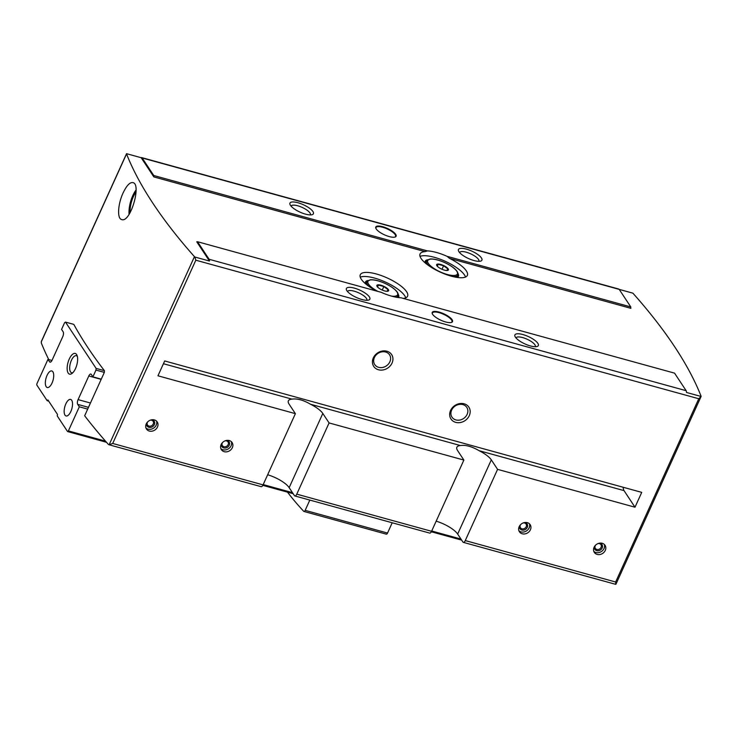 <?xml version="1.0" encoding="UTF-8"?>
<svg xmlns="http://www.w3.org/2000/svg" width="738" height="738" viewBox="0 0 738 738"><rect width="100%" height="100%" fill="white"/><g stroke="black" fill="none" stroke-linecap="round" stroke-linejoin="round"><path stroke-width="1.11" d="M294.859 495.954L429.654 533.085A3.432 1.458 -74.6 0 0 431.573 531.295L463.879 460.069L329.083 422.939L296.768 494.156A3.432 1.458 105.4 0 1 294.859 495.954A3.432 1.458 105.4 0 1 294.425 495.613L289.158 487.643A19.317 6.088 -155.6 0 0 267.663 474.746M108.901 444.728L261.16 486.665A3.432 1.458 -74.6 0 0 263.069 484.875L295.385 413.649L157.96 375.799L164.694 360.956L641.728 492.375L634.994 507.209L497.578 469.359L465.272 540.576A3.432 1.458 105.4 0 1 463.353 542.375A3.432 1.458 105.4 0 1 462.92 542.024L457.652 534.063A19.317 6.088 -155.6 0 0 436.167 521.166M194.454 256.658L109.132 444.756L108.292 444.331L109.132 444.756L112.702 443.455L195.828 260.2L194.841 257.009A2.149 0.673 -155.6 0 1 194.454 256.658A772.631 243.688 24.4 0 1 126.549 153.91A2.149 0.673 -155.6 0 1 126.539 153.679A2.149 0.673 -155.6 0 1 126.539 153.67L141.152 157.701L153.855 176.917A1.716 0.729 -74.6 0 1 153.762 175.515L142.157 157.96A3.432 1.458 -74.6 0 0 141.724 157.618A3.432 1.458 -74.6 0 0 141.152 157.701M497.578 469.359L491.305 459.866A19.317 6.088 24.4 0 0 479.073 450.678C471.886 446.49 465.678 444.783 460.438 445.549A19.317 6.088 24.4 0 0 456.868 447.246A19.317 6.088 24.4 0 0 457.606 450.586L463.879 460.069M329.083 422.939L322.81 413.446A19.317 6.088 24.4 0 0 310.569 404.258C303.392 400.07 297.183 398.363 291.944 399.129A19.317 6.088 24.4 0 0 288.374 400.826A19.317 6.088 24.4 0 0 289.111 404.166L295.385 413.649M41.374 341.39L41.328 343.013A772.631 243.688 -155.6 0 0 48.745 359.581M108.292 444.331A772.631 243.688 -155.6 0 1 84.658 415.78L104.344 372.386L104.399 370.679A772.631 243.688 -155.6 0 1 73.8 324.379L65.507 322.1L64.621 322.644L61.558 329.416L63.154 331.832A3.653 1.55 -74.6 0 1 62.785 336.593L52.066 360.245A3.653 1.55 -74.6 0 1 50.027 362.146A3.653 1.55 -74.6 0 1 49.566 361.786L47.97 359.369L37.029 383.474A1.291 0.544 -74.6 0 0 36.9 385.162L47.186 400.716L47.905 399.931L57.499 414.461L57.213 415.9L67.499 431.453A1.291 0.544 -74.6 0 0 67.665 431.582A1.291 0.544 -74.6 0 0 68.385 430.909L79.317 406.804L77.721 404.378A3.653 1.55 -74.6 0 1 78.08 399.618L88.809 375.965A3.653 1.55 -74.6 0 1 90.848 374.065A3.653 1.55 -74.6 0 1 91.309 374.424L92.905 376.85L95.977 370.079L96.106 368.391L65.507 322.1M123.098 192.932C117.895 203.946 116.918 218.789 121.715 219.555C130.451 223.217 141.816 183.762 132.849 182.59C129.814 182.185 126.558 185.635 123.098 192.932M458.953 251.75A12.878 4.059 24.4 0 0 469.257 258.872A12.878 4.059 24.4 0 0 480.687 261.095A12.878 4.059 24.4 0 0 471.868 251.151A12.878 4.059 24.4 0 0 458.566 251.058A12.878 4.059 24.4 0 0 458.953 251.75M290.458 205.33A12.878 4.059 24.4 0 0 300.753 212.452A12.878 4.059 24.4 0 0 312.192 214.675A12.878 4.059 24.4 0 0 303.364 204.73A12.878 4.059 24.4 0 0 290.071 204.638A12.878 4.059 24.4 0 0 290.458 205.33M376.205 228.955A11.162 3.524 24.4 0 0 385.135 235.127A11.162 3.524 24.4 0 0 395.042 237.055A11.162 3.524 24.4 0 0 387.395 228.429A11.162 3.524 24.4 0 0 375.873 228.356A11.162 3.524 24.4 0 0 376.205 228.955M630.796 306.934L447.071 256.326A25.968 8.192 24.4 0 0 427.348 250.892L425.125 251.649A25.968 8.192 24.4 0 0 420.051 253.955A25.968 8.192 24.4 0 0 421.047 258.438A25.968 8.192 24.4 0 0 445.863 274.416A25.968 8.192 24.4 0 0 467.357 275.412A25.968 8.192 24.4 0 0 449.497 258.365L630.889 308.336A1.716 0.729 105.4 0 1 630.796 306.934L619.191 289.379L142.157 157.96M427.348 250.892L153.762 175.515M515.392 337.137A12.878 4.059 24.4 0 0 525.687 344.259A12.878 4.059 24.4 0 0 537.126 346.482A12.878 4.059 24.4 0 0 528.297 336.537A12.878 4.059 24.4 0 0 515.004 336.445A12.878 4.059 24.4 0 0 515.392 337.137M346.888 290.717A12.878 4.059 24.4 0 0 357.192 297.838A12.878 4.059 24.4 0 0 368.631 300.062A12.878 4.059 24.4 0 0 359.803 290.117A12.878 4.059 24.4 0 0 346.509 290.025A12.878 4.059 24.4 0 0 346.888 290.717M432.634 314.342A11.162 3.524 24.4 0 0 441.564 320.513A11.162 3.524 24.4 0 0 451.471 322.432A11.162 3.524 24.4 0 0 443.824 313.816A11.162 3.524 24.4 0 0 432.302 313.742A11.162 3.524 24.4 0 0 432.634 314.342M141.724 157.618L618.758 289.038A3.432 1.458 105.4 0 1 619.191 289.379L632.798 293.143A2.149 0.673 -155.6 0 1 633.186 293.484A772.631 243.688 24.4 0 1 701.091 396.232A2.149 0.673 -155.6 0 1 701.1 396.463A2.149 0.673 -155.6 0 1 701.1 396.472L686.488 392.45A3.432 1.458 105.4 0 0 686.155 390.697L674.55 373.142L400.965 297.774A25.968 8.192 24.4 0 1 381.242 292.34L197.516 241.723L209.122 259.287A3.432 1.458 -74.6 0 1 209.454 261.031L194.841 257.009M701.1 396.472L698.766 398.751L195.828 260.2M449.497 258.365L447.071 256.326M197.24 241.944L196.751 241.806A1.716 0.729 -74.6 0 0 196.963 241.981A1.716 0.729 -74.6 0 0 197.516 241.723M615.962 584.192L615.354 584.016M403.335 298.429A25.968 8.192 24.4 0 0 407.588 296.187A25.968 8.192 24.4 0 0 387.321 278.005A25.968 8.192 24.4 0 0 360.282 274.739A25.968 8.192 24.4 0 0 361.279 279.222A25.968 8.192 24.4 0 0 376.85 291.132M405.762 297.82A25.968 8.192 24.4 0 0 385.467 282.082A25.968 8.192 24.4 0 0 360.264 277.184M465.521 277.036A25.968 8.192 24.4 0 0 445.235 261.298A25.968 8.192 24.4 0 0 420.033 256.4M221.123 444.562A6.439 5.461 146.5 0 0 221.363 449.663A6.439 5.461 146.5 0 0 229.749 450.669A6.439 5.461 146.5 0 0 232.11 442.56A6.439 5.461 146.5 0 0 226.465 440.448A6.439 5.461 146.5 0 0 221.123 444.562M519.174 526.674A6.439 5.461 146.5 0 0 519.423 531.775A6.439 5.461 146.5 0 0 527.799 532.781A6.439 5.461 146.5 0 0 530.161 524.672A6.439 5.461 146.5 0 0 524.524 522.559A6.439 5.461 146.5 0 0 519.174 526.674M146.235 423.935A6.439 5.461 146.5 0 0 146.475 429.036A6.439 5.461 146.5 0 0 154.86 430.042A6.439 5.461 146.5 0 0 157.222 421.933A6.439 5.461 146.5 0 0 151.576 419.821A6.439 5.461 146.5 0 0 146.235 423.935M594.062 547.31A6.439 5.461 146.5 0 0 594.311 552.402A6.439 5.461 146.5 0 0 602.688 553.408A6.439 5.461 146.5 0 0 605.049 545.308A6.439 5.461 146.5 0 0 599.404 543.186A6.439 5.461 146.5 0 0 594.062 547.31M373.317 357.921A10.729 9.105 146.5 0 0 383.714 369.821A10.729 9.105 146.5 0 0 391.002 353.76A10.729 9.105 146.5 0 0 373.317 357.921M450.558 410.503A10.729 9.105 146.5 0 0 460.964 422.404A10.729 9.105 146.5 0 0 468.243 406.334A10.729 9.105 146.5 0 0 450.558 410.503M615.769 584.33L615.64 582.005L465.272 540.576M309.831 500.078L305.163 510.355A2.149 0.913 105.4 0 1 303.973 511.471A2.149 0.913 105.4 0 1 303.77 511.351A858.479 365.522 105.4 0 1 287.488 492.145M392.201 522.772L387.542 533.048A2.149 0.913 105.4 0 1 386.343 534.164L303.973 511.471M394.765 237.129A10.729 3.386 24.4 0 0 395.54 236.446A10.729 3.386 24.4 0 0 387.173 228.928A10.729 3.386 24.4 0 0 376.002 227.572A10.729 3.386 24.4 0 0 375.993 228.614M451.204 322.506A10.729 3.386 24.4 0 0 451.979 321.823A10.729 3.386 24.4 0 0 443.603 314.314A10.729 3.386 24.4 0 0 432.431 312.958A10.729 3.386 24.4 0 0 432.431 313.991M398.391 297.552A18.247 5.756 24.4 0 0 398.695 297.082A18.247 5.756 24.4 0 0 398.252 294.333M367.838 280.532A18.247 5.756 24.4 0 0 365.476 282.008A18.247 5.756 24.4 0 0 365.448 283.696M457.209 277.433A18.247 5.756 24.4 0 0 458.464 276.298A18.247 5.756 24.4 0 0 458.012 273.549M427.606 259.758A18.247 5.756 24.4 0 0 425.236 261.224A18.247 5.756 24.4 0 0 425.217 262.922M196.751 241.806L209.454 261.031M634.994 507.209L624.025 490.613A8.588 3.653 105.4 0 1 623.195 487.274M310.329 214.906A10.553 3.33 24.4 0 0 310.394 214.795A10.553 3.33 24.4 0 0 302.156 207.406A10.553 3.33 24.4 0 0 291.169 206.077A10.553 3.33 24.4 0 0 291.123 206.197M478.833 261.326A10.553 3.33 24.4 0 0 478.888 261.215A10.553 3.33 24.4 0 0 470.65 253.826A10.553 3.33 24.4 0 0 459.663 252.497A10.553 3.33 24.4 0 0 459.617 252.617M366.768 300.292A10.553 3.33 24.4 0 0 366.823 300.181A10.553 3.33 24.4 0 0 358.585 292.792A10.553 3.33 24.4 0 0 347.607 291.464A10.553 3.33 24.4 0 0 347.561 291.584M535.262 346.712A10.553 3.33 24.4 0 0 535.318 346.602A10.553 3.33 24.4 0 0 527.089 339.212A10.553 3.33 24.4 0 0 516.102 337.884A10.553 3.33 24.4 0 0 516.056 337.995M451.638 410.125A8.874 7.528 146.5 0 0 451.979 417.145A8.874 7.528 146.5 0 0 463.529 418.538A8.874 7.528 146.5 0 0 466.785 407.367A8.874 7.528 146.5 0 0 459.008 404.452A8.874 7.528 146.5 0 0 451.638 410.125M374.397 357.543A8.874 7.528 146.5 0 0 374.729 364.572A8.874 7.528 146.5 0 0 386.278 365.956A8.874 7.528 146.5 0 0 389.535 354.784A8.874 7.528 146.5 0 0 381.758 351.869A8.874 7.528 146.5 0 0 374.397 357.543M136.023 190.007A19.317 8.229 -74.6 0 0 132.794 195.607A19.317 8.229 -74.6 0 0 129.058 214.343M136.032 191.935A17.168 7.306 -74.6 0 0 133.421 196.557A17.168 7.306 -74.6 0 0 130.072 212.728M595.474 545.281A3.367 2.851 146.5 0 0 595.225 545.742A3.367 2.851 146.5 0 0 595.354 548.399A3.367 2.851 146.5 0 0 599.726 548.924A3.367 2.851 146.5 0 0 600.963 544.69A3.367 2.851 146.5 0 0 598.048 543.583M594.45 546.581A4.29 3.644 146.5 0 0 597.346 550.779A4.29 3.644 146.5 0 0 602.365 547.467A4.29 3.644 146.5 0 0 599.643 543.15M593.804 551.378A6.439 5.461 146.5 0 0 601.433 551.517A6.439 5.461 146.5 0 0 604.311 544.432M147.637 421.915A3.367 2.851 146.5 0 0 147.388 422.367A3.367 2.851 146.5 0 0 147.517 425.033A3.367 2.851 146.5 0 0 151.899 425.558A3.367 2.851 146.5 0 0 153.135 421.324A3.367 2.851 146.5 0 0 150.211 420.208M146.613 423.215A4.29 3.644 146.5 0 0 149.519 427.413A4.29 3.644 146.5 0 0 154.537 424.092A4.29 3.644 146.5 0 0 151.816 419.774M145.967 428.003A6.439 5.461 146.5 0 0 153.605 428.141A6.439 5.461 146.5 0 0 156.474 421.066M520.585 524.653A3.367 2.851 146.5 0 0 520.336 525.105A3.367 2.851 146.5 0 0 520.465 527.771A3.367 2.851 146.5 0 0 524.838 528.297A3.367 2.851 146.5 0 0 526.074 524.063A3.367 2.851 146.5 0 0 523.159 522.947M519.561 525.954A4.29 3.644 146.5 0 0 522.458 530.152A4.29 3.644 146.5 0 0 527.476 526.831A4.29 3.644 146.5 0 0 524.755 522.522M518.915 530.751A6.439 5.461 146.5 0 0 526.554 530.88A6.439 5.461 146.5 0 0 529.423 523.805M222.525 442.542A3.367 2.851 146.5 0 0 222.276 442.994A3.367 2.851 146.5 0 0 222.406 445.66A3.367 2.851 146.5 0 0 226.787 446.186A3.367 2.851 146.5 0 0 228.014 441.951A3.367 2.851 146.5 0 0 225.099 440.844M221.501 443.842A4.29 3.644 146.5 0 0 224.407 448.04A4.29 3.644 146.5 0 0 229.426 444.728A4.29 3.644 146.5 0 0 226.704 440.411M220.856 448.639A6.439 5.461 146.5 0 0 228.494 448.769A6.439 5.461 146.5 0 0 231.363 441.693M388.373 289.61A6.439 2.03 -155.6 0 1 387.072 291.298A6.439 2.03 -155.6 0 1 377.478 286.953A6.439 2.03 -155.6 0 1 380.467 285.108A6.439 2.03 -155.6 0 1 388.373 289.61M377.303 286.695L378.437 285.062L383.834 286.556L388.105 289.674L386.97 291.298M377.552 287.008L378.437 285.062M382.247 290.052L383.834 286.556M448.141 268.826A6.439 2.03 -155.6 0 1 446.841 270.514A6.439 2.03 -155.6 0 1 437.247 266.169A6.439 2.03 -155.6 0 1 440.235 264.324A6.439 2.03 -155.6 0 1 448.141 268.826M437.062 265.911L438.197 264.287L443.603 265.772L447.874 268.89L446.739 270.514M437.32 266.224L438.197 264.287M442.016 269.278L443.603 265.772M87.684 409.11L79.317 406.804M101.272 379.157L92.905 376.85M104.344 372.386L95.977 370.079M104.399 370.679L96.106 368.391M51.955 360.467L47.97 359.369M48.699 401.14L47.186 400.716M75.525 368.539A10.729 4.566 105.4 0 1 71.955 373.493A10.729 4.566 105.4 0 1 67.988 362.579A10.729 4.566 105.4 0 1 76.983 355.236A10.729 4.566 105.4 0 1 75.525 368.539M65.83 403.907A8.588 3.653 -74.6 0 0 66.06 415.974A8.588 3.653 -74.6 0 0 71.863 408.668A8.588 3.653 -74.6 0 0 70.617 399.424A8.588 3.653 -74.6 0 0 65.83 403.907M47.02 375.448A8.588 3.653 -74.6 0 0 47.241 387.515A8.588 3.653 -74.6 0 0 53.053 380.208A8.588 3.653 -74.6 0 0 51.808 370.965A8.588 3.653 -74.6 0 0 47.02 375.448M72.85 372.708A8.874 3.782 105.4 0 1 71.66 372.791A8.874 3.782 105.4 0 1 70.368 363.234A8.874 3.782 105.4 0 1 76.374 355.688A8.874 3.782 105.4 0 1 77.342 356.371M431.573 531.295L296.768 494.156M263.069 484.875L112.702 443.455M460.438 445.549L310.569 404.258M291.944 399.129L163.439 363.723M41.227 342.008L126.549 153.91M686.155 390.697L209.122 259.287M425.125 251.649L153.855 176.917M615.64 582.005L698.766 398.751M387.542 533.048L305.163 510.355M624.025 490.613L479.073 450.678M322.81 413.446L289.158 487.643M491.305 459.866L457.652 534.063M377.948 291.427A16.31 5.148 -155.6 0 1 372.164 279.859A16.31 5.148 -155.6 0 1 396.989 291.98A16.31 5.148 -155.6 0 1 391.527 296.104M368.696 286.215A17.168 5.415 -155.6 0 1 366.786 281.713L370.282 279.794C374.12 279.536 379 280.726 384.932 283.346C390.983 286.178 395.125 289.139 397.367 292.248C398.382 294.167 398.612 295.385 398.059 295.892A17.168 5.415 -155.6 0 1 396.168 297.202M456.757 271.197A16.31 5.148 -155.6 0 1 439.534 271.566A16.31 5.148 -155.6 0 1 431.287 259.075A16.31 5.148 -155.6 0 1 456.757 271.197M428.455 265.431A17.168 5.415 -155.6 0 1 426.555 260.929L430.051 259.01C433.879 258.752 438.769 259.942 444.7 262.562C450.752 265.394 454.894 268.355 457.136 271.464C458.15 273.392 458.381 274.601 457.828 275.117A17.168 5.415 -155.6 0 1 453.178 276.649M292.46 492.643L263.208 484.589M105.488 441.13L68.385 430.909M88.486 407.348L77.721 404.378M90.442 403.022L78.08 399.618M101.171 379.378L88.809 375.965M50.608 362.072L49.566 361.786M431.702 531L460.964 539.063M41.383 341.399L126.539 153.679M615.999 584.062L701.1 396.463M615.63 584.321L463.353 542.375M366.786 281.713L365.762 283.964M398.059 295.892L397.367 297.414M426.555 260.929L425.531 263.18M457.828 275.117L456.804 277.368M293.171 493.713L262.829 485.355M106.484 442.283L67.665 431.582M431.333 531.775L461.665 540.124"/></g></svg>
